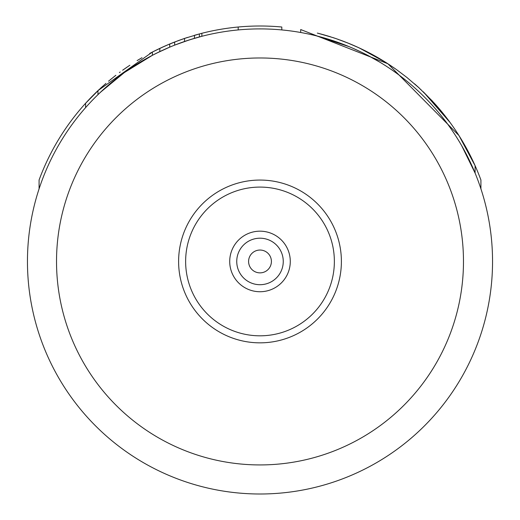 <?xml version="1.0" encoding="UTF-8"?>
<svg xmlns="http://www.w3.org/2000/svg" width="520" height="520" viewBox="0 0 520 520"><rect width="100%" height="100%" fill="white"/><g stroke="black" fill="none" stroke-linecap="round" stroke-linejoin="round"><path stroke-width="0.78" d="M105.294 87.835L106.821 86.483M85.592 107.64L85.592 103.278L99.723 88.972M112.736 81.477L122.401 73.983M99.002 93.652L106.548 86.723M129.448 69.011L130.956 67.996M108.18 85.306L109.492 84.181M174.895 45.039L189.494 39.852L201.864 36.289L201.864 33.287A235.456 235.456 0 0 1 238.199 27.014L238.199 29.932M197.737 37.395L199.388 36.946L199.388 33.937L201.864 33.287M166.569 48.503L169.702 47.151L169.702 44.005L174.649 42.016L174.649 45.136L184.678 41.444M127.868 70.09L132.594 66.911M99.184 93.477L109.369 84.285M112.405 81.751L112.801 81.425M156.774 53.073L169.702 47.151M127.647 70.245L129.578 68.919M107.244 86.112L107.653 85.761M99.021 93.633L99.372 93.294M184.548 41.489L194.441 38.337L194.441 35.308L199.388 33.937L184.548 38.415L184.548 41.489M124.566 72.416L152.386 55.302L159.809 51.597L159.809 48.38L169.702 44.005A235.456 235.456 0 0 1 174.649 42.016L174.915 41.912M100.431 92.287L124.228 72.657M319.728 36.706L321.067 37.07M452.822 131.463L453.375 132.281M455.683 135.805L456.176 136.578M457.841 139.237L459.849 142.545M475.104 173.095L461.701 145.717L475.104 173.095L475.104 165.704L458.952 135.525L387.901 63.765L300.697 29.543L300.697 32.494M473.441 169.143L470.087 161.746M468.306 158.08L467.714 156.891M473.226 168.649L470.106 161.792M271.408 261.456A11.408 11.408 0 0 0 260 250.042A11.408 11.408 0 0 0 248.593 261.456A11.408 11.408 0 0 0 260 272.864A11.408 11.408 0 0 0 271.408 261.456M283.257 261.456A23.257 23.257 0 0 0 260 238.199A23.257 23.257 0 0 0 236.743 261.456A23.257 23.257 0 0 0 260 284.707A23.257 23.257 0 0 0 283.257 261.456A23.257 23.257 0 0 1 260 284.707A23.257 23.257 0 0 1 236.743 261.456A23.257 23.257 0 0 1 260 238.199A23.257 23.257 0 0 1 283.257 261.456M178.607 261.456A81.393 81.393 0 0 0 260 342.843A81.393 81.393 0 0 0 341.393 261.456A81.393 81.393 0 0 0 260 180.063A81.393 81.393 0 0 0 178.607 261.456M27.456 261.456A232.544 232.544 0 0 0 260 494A232.544 232.544 0 0 0 492.544 261.456A232.544 232.544 0 0 0 260 28.905A232.544 232.544 0 0 0 27.456 261.456A232.544 232.544 0 0 0 260 494A232.544 232.544 0 0 0 492.544 261.456A232.544 232.544 0 0 0 260 28.905A232.544 232.544 0 0 0 27.456 261.456M168.694 44.421L178.561 40.534M155.773 50.323L166.16 45.507M85.716 103.135L95.745 92.755M100.288 88.445L105.956 83.382M119.398 72.592L120.224 71.975M137.43 60.418L141.986 57.707M149.721 53.423L156.097 50.167M164.314 46.319L170.755 43.57M178.269 40.638L187.603 37.407M178.145 40.684L184.275 38.506M157.151 49.654L163.15 46.839M138.112 60.008A235.456 235.456 0 0 1 138.495 59.774M116.22 78.683L121.231 74.848M123.169 69.843L127.309 66.95M110.468 79.573L111.241 78.943M95.485 93.009L98.982 89.661M167.225 45.045L178.88 40.41M108.517 81.205L115.856 75.276M122.609 70.239L129.851 65.241M152.386 55.302L152.386 52.032L164.3 46.325M166.719 48.432L167.225 48.211M181.578 42.53L182.072 42.354M137.111 60.613L140.017 58.864M39.078 188.838L39.078 180.011A235.456 235.456 0 0 1 85.592 103.278L85.794 103.058M187.018 37.596L183.924 38.63M174.649 42.016L184.548 38.415M97.962 94.659L97.962 90.63L152.386 52.032L159.809 48.38M85.592 103.278A235.456 235.456 0 0 1 97.962 90.63M318.168 33.3L333.365 37.72M336.759 38.864L349.31 43.595M355.635 46.3L363.701 50.063M370.844 53.723L377.188 57.233M383.728 61.126L393.705 67.645M396.604 69.674L407.199 77.681M414.563 83.831L418.997 87.789M423.215 91.748L434.291 103.148M434.395 103.259L434.408 103.278A235.456 235.456 0 0 1 480.922 180.011L480.922 188.838M363.428 49.933L379.022 58.298M319.131 33.547L329.972 36.634M336.005 38.604L347.12 42.712M347.295 42.783L358.917 47.788M364.741 50.577L375.219 56.114M357.721 47.236L363.493 49.966M337.922 39.267L338.656 39.527M339.944 39.988L345.351 42.016M328.036 36.043L336.55 38.792M320.606 33.93L327.223 35.802M318.136 33.287L319.722 33.703M417.989 86.873L431.938 100.594L441.467 111.423M389.896 65.072L396.182 69.375M381.862 59.989L389.883 65.059M281.801 29.932L281.801 27.014A235.456 235.456 0 0 0 238.199 27.014M448.331 120.14L449.137 121.219L448.331 120.14M450.535 123.13L451.178 124.013M457.945 133.952L458.673 135.083M457.581 133.387L458.776 135.252M459.849 136.955L460.063 137.299M460.181 137.488L460.479 137.982M459.453 136.325L464.243 144.306M464.704 145.113L475.104 165.704L469.703 154.388M420.602 89.271L420.986 89.635M423.612 92.138L450.112 122.544L445.438 116.363M452.069 125.255L448.825 120.796M442.397 112.554L441.031 110.897L442.397 112.554M438.887 108.355L436.176 105.248L438.887 108.355M344.487 41.678L342.44 40.904M337.181 39.007L333.437 37.745M328.211 36.095L330.531 36.809M324.435 34.989L317.324 33.085M317.72 33.182L319.065 33.527M322.81 34.528L328.172 36.081M341.627 40.599L341.991 40.736M342.661 40.989L350.272 43.992M352.228 44.818L353.957 45.559M356.207 46.553L356.902 46.865M359.067 47.853L385.814 62.432M386.022 62.562L386.796 63.057M387.81 63.707L387.901 63.765A235.456 235.456 0 0 0 347.204 42.744M387.901 67.236L386.685 66.443M385.976 65.988L383.156 64.194L385.976 65.988M380.406 62.504L368.166 55.595M367.926 55.465L364.325 53.618L367.926 55.465M352.476 48.087L361.465 52.208M354.692 49.062L352.209 47.97M350.402 47.197L349.147 46.67M348.55 46.423L345.793 45.311M343.707 44.493L342.082 43.875M340.06 43.121L337.968 42.367M335.101 41.366L333.392 40.788M332.137 40.378L329.908 39.663M321.334 37.141L320.164 36.822M316.57 35.893L349.024 46.618M373.757 58.63L375.966 59.884M377.357 60.691L380.738 62.706M406.582 77.188L419.569 88.316M434.922 103.844L439.029 108.531M441.727 111.742L442.553 112.749M452.368 125.684L453.037 126.64M454.37 128.57L456.085 131.112M458.738 135.194L458.224 134.388M456.593 131.872L456.125 131.177M455.533 130.28L453.447 127.224M452.855 126.38L451.224 124.072M450.606 123.221L449.384 121.55M434.103 102.934L434.408 103.278M380.198 58.994L382.207 60.197M393.322 67.379L395.889 69.173M290.284 261.456A30.284 30.284 0 0 0 260 231.172A30.284 30.284 0 0 0 229.717 261.456A30.284 30.284 0 0 0 260 291.733A30.284 30.284 0 0 0 290.284 261.456M334.366 261.456A74.367 74.367 0 0 1 260 335.816A74.367 74.367 0 0 1 185.633 261.456A74.367 74.367 0 0 1 260 187.089A74.367 74.367 0 0 1 334.366 261.456M56.524 261.456A203.476 203.476 0 0 0 260 464.932A203.476 203.476 0 0 0 463.476 261.456A203.476 203.476 0 0 0 260 57.974A203.476 203.476 0 0 0 56.524 261.456"/></g></svg>

